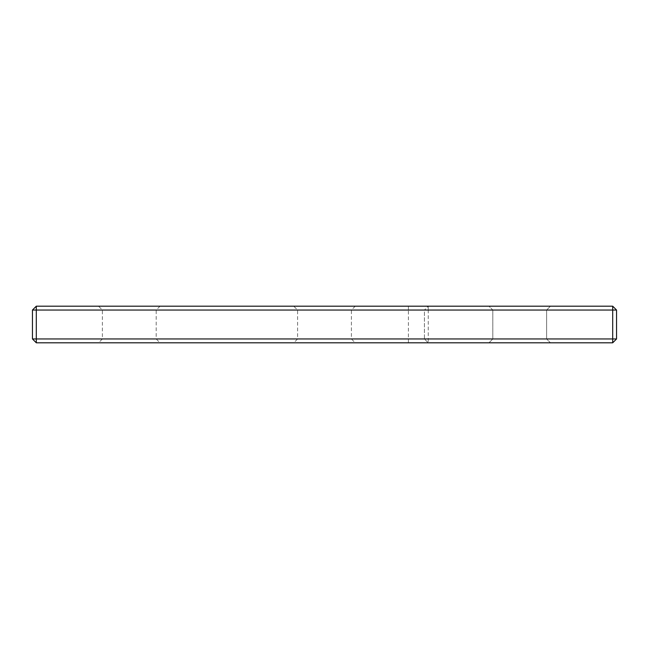 <?xml version="1.0" encoding="UTF-8"?>
<svg xmlns="http://www.w3.org/2000/svg" width="649" height="649" viewBox="0 0 649 649"><rect width="100%" height="100%" fill="white"/><g stroke="black" fill="none" stroke-linecap="round" stroke-linejoin="round"><path stroke-width="0.49" stroke-dasharray="3.25 2.43" d="M32.45 310.044L36.295 310.044L36.295 342.802L408.408 342.802L408.408 310.044L424.414 310.044L424.414 338.956L32.45 338.956L32.45 310.044L36.295 306.198L36.295 310.044L408.408 310.044L408.408 306.198L36.295 306.198M428.251 306.198L428.251 310.044L612.705 310.044L612.705 306.198L428.251 306.198L424.414 310.044L428.251 306.198L408.408 306.198M428.251 310.044L424.414 310.044L424.414 338.956L428.251 338.956L428.251 310.044M612.705 306.198L616.55 310.044L612.705 310.044L612.705 342.802L428.251 342.802L424.414 338.956L428.251 342.802L428.251 338.956L616.55 338.956L616.55 310.044M36.295 342.802L32.45 338.956M616.55 338.956L612.705 342.802M408.408 342.802L428.251 342.802M550.457 306.198L488.973 306.198L550.457 306.198L488.973 306.198L550.457 306.198L488.973 306.198L550.457 306.198L546.612 310.044L550.457 306.198L546.612 310.044L492.81 310.044L488.973 306.198L492.81 310.044L546.612 310.044L492.81 310.044L546.612 310.044L492.81 310.044L488.973 306.198M488.973 342.802L550.457 342.802L488.973 342.802L550.457 342.802L488.973 342.802L550.457 342.802L488.973 342.802L492.81 338.956L488.973 342.802L492.81 338.956L492.81 310.044L546.612 310.044L546.612 338.956L550.457 342.802L546.612 338.956L492.81 338.956L492.81 310.044L492.81 338.956L546.612 338.956L492.81 338.956L546.612 338.956L550.457 342.802M293.762 342.802L355.238 342.802L293.762 342.802L297.599 338.956L297.599 310.044L293.762 306.198L355.238 306.198L293.762 306.198M355.238 306.198L351.401 310.044L297.599 310.044L351.401 310.044L351.401 338.956L297.599 338.956L351.401 338.956L355.238 342.802M98.543 342.802L160.027 342.802L98.543 342.802L102.388 338.956L102.388 310.044L98.543 306.198L160.027 306.198L98.543 306.198M160.027 306.198L156.19 310.044L102.388 310.044L156.19 310.044L156.19 338.956L102.388 338.956L156.19 338.956L160.027 342.802M546.612 338.956L492.81 338.956L546.612 338.956L546.612 310.044L546.612 338.956"/><path stroke-width="0.97" d="M612.705 342.802L36.295 342.802L32.45 338.956L32.45 310.044L36.295 306.198L612.705 306.198L616.55 310.044L616.55 338.956L612.705 342.802L612.705 338.956L616.55 338.956M32.45 310.044L36.295 310.044L36.295 306.198M32.45 338.956L612.705 338.956L612.705 306.198M616.55 310.044L36.295 310.044L36.295 342.802"/></g></svg>

